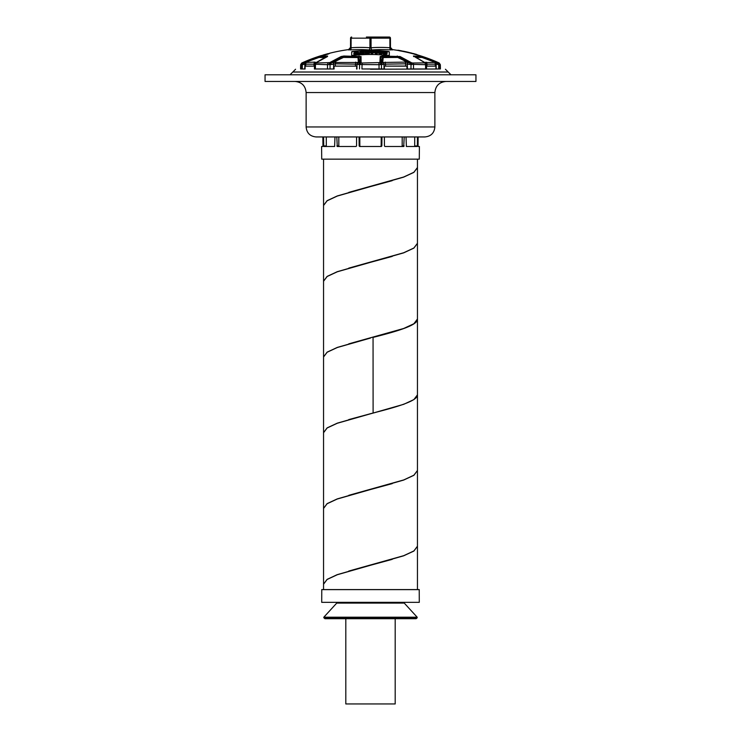 <?xml version="1.0" encoding="UTF-8"?>
<svg xmlns="http://www.w3.org/2000/svg" width="741" height="741" viewBox="0 0 741 741"><rect width="100%" height="100%" fill="white"/><g stroke="black" fill="none" stroke-linecap="round" stroke-linejoin="round"><path stroke-width="1.11" d="M353.874 54.25A161.242 161.242 0 0 1 364.109 53.519L364.109 52.435A162.325 162.325 0 0 0 353.874 53.167L353.874 54.482A161.019 161.019 0 0 1 364.109 53.75L364.109 53.519M376.91 52.278A162.492 162.492 0 0 1 387.126 53L387.126 52.065A163.428 163.428 0 0 0 376.91 51.342L376.91 52.435M386.533 53.547L386.533 53.445A164.011 58.169 -90 0 1 386.969 53.222C383.338 53.102 382.754 53.241 385.209 53.658L383.718 53.324M383.968 53.556A164.252 60.586 90 0 0 383.468 53.834C391.924 54.26 381.383 52.63 386.533 53.445L385.237 53.296L387.052 53.982M377.03 53.528L377.03 53.76A161.019 161.019 0 0 0 375.437 53.704L375.437 53.472A161.242 161.242 0 0 1 377.03 53.528L377.03 52.768A162.122 161.779 90 0 1 377.947 52.824L377.947 52.481A162.325 162.325 0 0 0 374.529 52.361L374.529 52.704A161.946 161.603 -90 0 1 375.437 52.713L375.437 52.944A161.714 161.371 90 0 0 374.529 52.935L374.529 52.592M369.574 52.315A165.28 86.002 90 0 1 371.13 52.917L371.13 53.398A161.242 161.242 0 0 1 372.732 53.408L372.732 52.926A164.993 85.048 -90 0 1 374.27 52.352A162.325 162.325 0 0 0 372.436 52.324A165.688 65.264 90 0 0 372.084 52.509A165.78 60.938 90 0 0 372.028 52.537A165.808 59.437 90 0 0 372.001 52.555A166.058 45.868 90 0 0 371.963 52.592A162.057 162.057 0 0 0 371.917 52.592A166.03 59.576 -90 0 0 371.815 52.528A165.697 75.971 -90 0 0 371.778 52.509A165.928 65.365 -90 0 0 371.426 52.315A162.325 162.325 0 0 0 369.574 52.315L369.574 52.537A165.058 85.891 -90 0 1 371.13 53.139L371.13 52.917M365.22 53.482A161.242 161.242 0 0 1 366.795 53.435L366.795 53.046A161.64 161.64 0 0 1 367.786 53.028L367.786 53.417A161.242 161.242 0 0 1 369.361 53.398L369.361 52.315A162.325 162.325 0 0 0 367.786 52.333L367.786 52.685A161.973 161.973 0 0 0 366.795 52.713L366.795 52.352A162.325 162.325 0 0 0 365.22 52.398L365.22 52.62M368.749 52.324L369.833 51.601A163.057 163.057 0 0 0 367.314 51.611L367.314 51.833A162.835 162.835 0 0 1 368.045 51.824C366.425 51.796 366.425 51.703 368.045 51.555C366.425 51.703 366.425 51.796 368.045 51.824M368.045 51.601L368.045 51.555A163.678 153.582 -90 0 1 369.555 51.425C366.841 51.083 365.341 51.259 365.063 51.944C367.369 52.352 368.962 52.231 369.833 51.583M365.943 52.37L364.905 51.759L369.555 51.583M360.052 52.481A162.492 162.492 0 0 1 361.645 52.389L361.645 52.074A165.475 117.004 -90 0 1 361.664 52.074A165.132 61.688 90 0 1 361.682 52.083A164.854 72.729 90 0 1 361.701 52.092A165.132 61.688 90 0 1 361.728 52.102A164.826 73.711 90 0 1 362.377 52.352A162.492 162.492 0 0 1 364.248 52.268A164.576 90.458 -90 0 0 363.275 51.99L363.016 51.935C364.433 51.74 364.118 51.574 362.08 51.435A163.428 163.428 0 0 0 360.052 51.546L360.052 51.777M363.775 51.777L363.016 51.944M355.717 52.694A162.612 162.612 0 0 1 356.949 52.592A165.058 40.033 90 0 1 357.088 52.704A162.492 162.492 0 0 1 358.82 52.565A164.873 55.232 -90 0 0 357.227 51.75A163.428 163.428 0 0 0 355.439 51.907A166.447 55.14 90 0 0 353.874 53A162.492 162.492 0 0 1 355.606 52.833A166.345 34.855 -90 0 1 355.717 52.694L355.717 52.926A166.123 34.808 90 0 0 355.661 52.991M355.939 52.454A166.345 34.957 -90 0 1 356.273 52.092A163.168 163.168 0 0 1 356.393 52.083A165.215 33.762 90 0 1 356.504 52.176A165.187 35.105 90 0 1 356.653 52.315A165.178 35.438 90 0 1 356.736 52.379A162.844 162.844 0 0 0 355.939 52.454M380.605 53.732L378.142 53.019L380.624 52.611L383.097 53.324L380.605 53.732M373.334 52.194L370.889 51.666L373.39 51.222L375.835 51.75L373.334 52.194M374.085 51.796L372.64 51.592L374.186 51.713M374.085 52.027L372.64 51.814M389.312 51.981L388.201 51.666A163.937 163.937 0 0 0 352.799 51.666L351.688 51.981M372.353 52.37L370.945 51.787M375.78 51.861L374.761 52.37M383.051 53.435L380.605 53.963L378.188 53.139M357.014 52.87A164.835 39.977 -90 0 0 356.949 52.815A162.39 162.39 0 0 0 355.717 52.926M367.786 52.407L366.795 52.426M368.045 51.777C366.369 51.87 366.369 51.963 368.045 52.055M369.361 52.546L369.361 53.63A161.019 161.019 0 0 0 367.786 53.648L367.786 53.417M367.786 53.259A161.408 161.408 0 0 0 366.795 53.278L366.795 53.667A161.019 161.019 0 0 0 365.22 53.713M374.27 52.352L374.27 52.583A164.771 84.937 90 0 0 372.732 53.157M372.732 53.408L372.732 53.639A161.019 161.019 0 0 0 371.13 53.621L371.13 53.139M377.947 52.824L377.947 53.056A161.89 161.547 -90 0 0 377.03 53M386.533 53.676C381.522 52.815 391.896 54.584 383.468 54.056L383.468 53.834M384.329 52.963A162.26 162.26 0 0 0 382.013 52.787M379.235 52.611A162.26 162.26 0 0 0 377.947 52.546M389.312 55.288L388.201 55.473A160.149 160.149 0 0 0 352.799 55.473L351.688 55.288L351.688 51.75L352.799 51.435A164.159 164.159 0 0 1 388.201 51.435L389.312 51.75L389.312 55.288M417.461 54.908A166.493 166.493 0 0 1 439.237 63.004L440.349 64.689L439.83 64.689L439.895 68.959L439.83 64.689L436.319 64.235A153.822 107.797 88.6 0 0 436.143 64.18L426.455 64.18A153.822 1.343 89 0 0 426.455 64.217L426.353 64.578A1.89 1.815 -136 0 0 425.121 62.892L412.82 63.004A1.89 1.158 -90 0 1 413.497 64.689L413.524 68.959L425.612 68.959L425.538 64.689L407.624 64.235A153.822 153.795 26.6 0 0 407.383 64.18L407.791 62.476L405.049 62.114L382.81 62.476A155.591 110.965 88.6 0 0 382.671 62.522L362.117 63.004L361.951 68.959L379.049 68.959L379.012 64.689L358.755 64.523A1.89 1.325 -90 0 1 359.376 62.948L358.366 62.54A155.591 110.965 -88.6 0 0 358.19 62.476L333.209 62.476A155.591 155.564 -26.6 0 0 333.024 62.522L316.333 63.004A1.89 1.491 -90 0 0 315.462 64.689L315.388 68.959L327.476 68.959L327.503 64.689L314.545 64.235A153.822 1.343 -89 0 0 314.545 64.18L304.857 64.18L304.773 69.006L302.282 68.969L302.356 64.523L301.17 64.689L301.105 68.959L301.17 64.689A1.89 1.871 -90 0 1 302.272 63.004L301.763 63.004A166.493 166.493 0 0 1 321.659 55.473L322.77 55.603A166.04 166.04 0 0 1 328.319 54.047L329.43 53.296A166.493 166.493 0 0 1 348.603 49.591L350.243 49.943A164.965 142.865 90.4 0 1 368.861 49.943L372.139 49.943A164.965 142.865 -90.4 0 1 390.757 49.943L392.397 49.591A166.493 166.493 0 0 1 397.861 50.416A166.493 166.493 0 0 1 399.177 50.638M302.652 62.892L321.279 56.02A3.325 3.242 90 0 0 320.427 56.446L302.652 62.892A1.89 1.538 -109.6 0 0 301.856 64.578M321.233 56.02L327.559 56.02L327.522 56.538L315.879 62.892L324.901 57.557L319.038 57.437L303.754 62.948A1.89 1.343 -90 0 0 303.125 64.513L302.356 64.523A1.89 1.343 -96.6 0 1 302.958 62.902M316.333 63.004L315.879 62.892A1.89 1.815 -45.3 0 0 314.656 64.578M358.755 64.523L357.181 64.235A153.822 109.696 -88.6 0 0 357.014 64.18L335.349 63.819L333.617 64.18L333.598 69.006L330.032 68.969L330.06 64.523L329.273 64.578L329.171 62.892L341.119 56.529L343.963 56.02A3.325 1.751 90 0 0 343.5 56.446L343.843 57.02L331.171 62.948L331.162 64.513L330.06 64.523L329.94 62.902M343.768 56.02L361.043 56.538L361.108 62.892L359.376 62.948L358.764 57.409L360.265 56.677L360.061 62.948A1.89 1.325 -90 0 0 359.441 64.523M362.117 63.004L361.108 62.892A1.89 1.028 -76.8 0 0 360.182 64.578M382.189 56.02L400.103 56.538L411.839 62.892L411.042 62.911L410.968 68.969L407.402 69.006L407.383 64.18L405.651 63.819L383.986 64.18L384.033 69.006L381.495 68.969L381.458 64.523L380.846 64.578A1.89 1.037 -103.5 0 0 379.901 62.892L380.198 56.529L382.189 56.02A3.325 0.769 90 0 1 382.384 56.446L383.468 57.02L382.458 57.4L381.624 62.948A1.89 1.325 -90 0 1 382.245 64.513L381.458 64.523A1.89 1.325 -96.5 0 0 380.67 62.902M412.82 63.004L411.839 62.892L411.755 64.578M425.121 62.892L413.561 56.02A3.325 2.834 90 0 1 414.312 56.446L425.566 62.948L415.682 57.4A3.325 2.353 116 0 0 416.21 57.557L425.121 62.892M413.441 56.02L421.824 56.538L438.357 62.892L435.708 62.54A155.591 109.038 88.6 0 0 435.541 62.476L425.195 62.476A155.591 1.362 89 0 0 425.195 62.522A1.89 1.834 -179 0 1 426.455 64.217M439.237 63.004L438.357 62.892A1.89 1.547 -70.5 0 1 439.163 64.578M414.163 54.074A166.401 166.401 0 0 0 399.177 50.731L399.177 50.471A166.651 166.651 0 0 1 413.413 53.602L413.413 53.547A166.716 166.716 0 0 1 414.506 53.843L414.506 53.936A166.623 166.623 0 0 0 399.177 50.508M417.461 54.815A166.586 166.586 0 0 0 416.359 54.491A166.586 166.586 0 0 1 417.461 54.815L417.461 55.093A166.317 166.317 0 0 0 414.163 54.158L414.163 53.88A166.586 166.586 0 0 1 415.266 54.186A166.586 166.586 0 0 0 414.506 53.973L414.506 53.973M415.266 54.186L415.266 54.047A166.716 166.716 0 0 1 416.359 54.362L416.359 54.417A166.669 166.669 0 0 0 415.266 54.093L415.266 54.112A166.651 166.651 0 0 1 416.359 54.417L416.359 54.491M416.359 54.362A166.716 166.716 0 0 0 415.266 54.047M397.861 50.184A166.716 166.716 0 0 1 401.909 50.916L401.909 50.953A166.679 166.679 0 0 0 400.816 50.74L400.816 50.703A166.716 166.716 0 0 0 397.861 50.184L397.861 50.416M411.338 53.065L411.338 53.009A166.716 166.716 0 0 0 410.792 52.87L410.931 52.907M407.235 52.083L407.235 52.046C412.329 53.241 412.329 53.241 407.235 52.046A165.91 143.68 -90 0 0 403.132 51.157L403.132 51.212M403.132 51.157A166.716 166.716 0 0 1 404.215 51.37A165.854 143.634 90 0 1 407.504 52.102C411.598 53.056 411.598 53.056 407.504 52.102L408.847 52.416M417.461 54.862A166.54 166.54 0 0 0 414.163 53.926M322.77 55.205A166.419 166.419 0 0 1 328.319 53.648L328.319 53.63A166.438 166.438 0 0 0 323.595 54.945A165.16 140.873 -90 0 1 328.319 53.584L328.319 53.584A166.493 166.493 0 0 0 322.77 55.14L322.77 55.14A166.484 166.484 0 0 1 327.615 53.769A165.132 141.781 90 0 0 322.77 55.177L322.77 55.26A166.373 166.373 0 0 1 325.725 54.408A162.594 116.17 90 0 1 325.957 54.352A160.501 51.722 90 0 1 326.077 54.334L326.077 54.343A162.483 73.896 90 0 0 325.957 54.389A164.465 117.513 90 0 0 325.845 54.426A165.984 149.08 90 0 0 325.605 54.491A166.317 166.317 0 0 0 322.77 55.316L322.77 55.343A166.29 166.29 0 0 1 325.605 54.519A164.28 147.542 90 0 1 325.845 54.463A162.298 115.957 90 0 1 325.957 54.436A160.714 73.09 90 0 1 326.077 54.417L326.077 54.436A162.668 73.98 90 0 0 325.957 54.482A164.669 117.652 90 0 0 325.845 54.519A166.104 149.191 90 0 0 325.605 54.593A166.225 166.225 0 0 0 322.77 55.418A166.188 166.188 0 0 1 325.605 54.63A166.345 154.888 -90 0 1 326.197 54.454A164.752 117.717 -90 0 1 326.429 54.371A161.946 52.185 -90 0 1 326.549 54.315L326.549 54.297A160.454 51.713 -90 0 0 326.429 54.306A162.372 116.013 -90 0 0 326.077 54.389A164.548 117.578 -90 0 1 326.429 54.269A161.797 52.139 -90 0 1 326.549 54.223L326.549 54.204A160.621 51.759 -90 0 0 326.429 54.223A162.659 116.226 -90 0 0 326.197 54.278A166.373 166.373 0 0 1 326.549 54.176L326.549 54.158A166.392 166.392 0 0 0 322.77 55.242L322.77 55.316M366.387 37.05L370.5 37.05A1.111 0.556 90 0 0 369.944 38.152L369.944 47.757A2.223 1.111 94.3 0 1 368.861 49.943A164.965 142.865 90.4 0 0 350.243 49.943A2.223 1.111 85.7 0 0 351.086 47.757A167.17 144.773 90.4 0 1 369.944 47.757L371.056 47.757A167.17 144.773 -90.4 0 1 389.914 47.757L390.47 47.757A2.223 2.214 -0.2 0 0 392.397 49.943M351.669 37.05A1.111 1.111 0 0 0 350.558 38.152A1.111 1.111 0 0 1 351.669 37.05A1.111 0.556 90 0 0 351.114 38.152L371.056 38.152A1.111 0.556 90 0 0 370.5 37.05L389.331 37.05A1.111 0.556 90 0 1 389.886 38.152L389.914 47.757A2.223 1.111 94.3 0 0 390.757 49.943A164.965 142.865 -90.4 0 0 372.139 49.943A2.223 1.111 85.7 0 1 371.056 47.757L371.056 38.152L390.442 38.152L390.47 47.757M378.883 63.004L379.012 64.689L380.846 64.578M328.319 53.584L328.319 53.88A166.197 166.197 0 0 0 326.549 54.352M302.282 68.969L300.577 68.959L300.651 64.689L301.17 64.689M440.349 64.689L440.423 68.959L435.912 69.015L435.93 66.125L426.51 66.125L426.584 69.015L407.402 69.006M315.536 62.911A1.89 1.88 -6.3 0 0 314.564 64.523L314.49 68.969L315.388 68.959M440.423 68.959L435.912 69.015M425.195 62.476A1.89 1.834 -178.9 0 1 426.455 64.18L426.584 69.015L426.51 66.125L435.31 66.042L435.273 63.819A1.89 1.834 -90 0 0 434.161 62.114M426.538 69.006L426.436 64.523A1.89 1.88 -174.9 0 0 425.454 62.902M425.612 68.959L426.51 68.969M410.968 68.969L413.524 68.959M384.033 69.006L361.951 68.959M379.049 68.959L381.495 68.969M333.598 69.006L314.49 68.969M327.476 68.959L330.032 68.969M304.773 69.006L300.577 68.959M406.92 69.015L407.022 66.125L384.283 66.125L384.403 69.015M356.597 69.015L356.717 66.125L333.978 66.125L356.717 66.125M333.978 66.125L334.08 69.015M314.416 69.015L314.49 66.125L305.07 66.125L314.49 66.125M305.07 66.125L305.088 69.015M370.5 69.237L437.366 69.015M370.5 74.785L475.944 74.785L475.944 81.445L265.056 81.445L265.056 74.785L370.5 74.785M424.889 136.946L316.111 136.946C310.044 136.353 306.718 133.019 306.126 126.952L434.874 126.952C434.282 133.019 430.956 136.353 424.889 136.946M380.615 146.496L381.152 145.94L381.865 145.94L381.328 146.496L359.672 146.496L359.135 145.94L359.848 145.94L359.811 136.946M359.07 136.946L359.135 145.94M336.794 136.946L337.285 146.496L356.032 146.496L356.56 145.94L356.578 136.946M323.539 136.946L323.789 146.496L334.617 146.496L334.969 136.946M418.183 146.496L418.063 145.94L418.183 146.496L419.397 146.496L419.286 159.148L321.714 159.148L321.603 146.496L322.817 146.496L322.937 145.94L322.872 136.946M337.285 146.496L336.877 145.94L338.832 145.94L338.804 136.946M381.235 136.946L381.152 145.94M359.848 145.94L360.385 146.496M414.543 146.496L414.701 145.94L417.368 145.94L417.47 136.946M414.728 136.946L414.701 145.94M401.761 146.496L402.168 145.94L404.123 145.94L403.715 146.496L384.968 146.496L384.431 145.94L384.375 136.946M402.196 136.946L402.168 145.94M338.832 145.94L339.239 146.496M323.632 145.94L326.299 145.94L326.457 146.496M326.299 145.94L326.281 136.946M417.452 470.535L413.886 475.314L403.725 480.048L370.5 489.523L392.248 483.614M417.452 394.796L417.452 470.479L413.886 475.213L403.734 479.936L348.779 495.321M417.452 546.274L413.876 551.063L403.669 555.806L370.5 565.263L392.221 559.353M417.452 470.591L417.452 546.219L413.886 550.943L403.725 555.676L348.752 571.061M417.452 319.065L417.452 394.749C418.017 400.825 397.296 406.911 373.103 413.006L348.761 419.591M417.452 243.326L417.452 319.01L413.867 323.752L403.678 328.485L348.761 343.852M417.452 167.596L417.452 243.27L413.876 248.013L403.669 252.755L348.761 268.122M417.452 167.651L413.876 172.384L403.669 177.127L370.5 186.584L392.239 180.665M417.452 159.482L417.452 167.54L413.876 172.273L403.697 177.006L348.77 192.382M416.637 146.496L406.383 146.496L406.031 136.946M381.865 145.94L381.967 136.946M418.063 145.94L418.128 136.946L418.063 145.94M417.211 146.496L417.368 145.94M403.715 146.496L404.206 136.946M419.286 159.148L321.714 159.148M417.452 394.851L413.886 399.584L403.734 404.308L370.5 413.793L392.239 407.874M417.452 319.121L417.452 319.121C418.017 325.206 397.296 331.283 373.103 337.387L392.239 332.144M417.452 243.381L413.867 248.124L403.678 252.857L370.5 262.314L392.239 256.405M370.5 186.473L337.275 195.948L327.114 200.672L323.548 205.461M370.5 262.212L337.275 271.678L327.114 276.412L323.548 281.2M370.5 337.942L337.312 347.409L327.133 352.142L323.548 356.93M370.5 413.682L337.322 423.139L327.133 427.872L323.548 432.67M370.5 489.412L337.294 498.888L327.124 503.611L323.548 508.4M370.5 565.151L337.146 574.673L327.077 579.388L323.548 584.14M370.5 565.263L337.303 574.729L327.124 579.462L323.548 584.195L323.548 589.586L321.881 589.586L419.119 589.586L417.452 589.586L417.452 546.33M419.23 589.586L321.77 589.586L321.714 602.35L419.286 602.35L419.23 589.586M404.577 602.35L404.253 603.091L336.747 603.091L336.423 602.35M336.747 603.091L323.817 617.207L417.183 617.207L404.253 603.091M323.817 617.207L323.845 617.827L417.155 617.827L417.183 617.207M325.262 618.578L323.845 617.827M324.669 618.578L416.331 618.578L417.155 617.827M416.331 618.578L415.738 618.578M395.194 618.698L395.194 703.95L345.806 703.95L345.806 618.698M370.5 489.523L337.146 499.054L327.077 503.76L323.548 508.456L323.548 584.084M370.5 413.793L337.294 423.259L327.124 427.992L323.548 432.725L323.548 508.345M370.5 338.053L337.322 347.51L327.133 352.244L323.548 356.986L323.548 432.614M370.5 262.314L337.312 271.78L327.133 276.513L323.548 281.256L323.548 356.875M370.5 186.584L337.275 196.059L327.114 200.792L323.548 205.516L323.548 281.145M323.548 205.405L323.548 159.482M405.049 62.114A1.89 1 -90 0 1 405.651 63.819L405.66 66.042L384.283 66.125M314.462 69.006L314.545 64.18A1.89 1.834 -1.1 0 1 315.805 62.476L315.018 62.114A1.89 1.602 -90 0 0 314.045 63.819L314.008 66.042M355.699 62.114L355.421 66.042M407.022 66.125L405.66 66.042M435.93 66.125L435.31 66.042M382.245 64.513L383.857 64.217A153.822 109.696 88.6 0 1 383.986 64.18A1.89 1.287 -108.9 0 0 382.81 62.476M383.857 64.217A1.89 1.287 -109 0 0 382.671 62.522L383.217 57.557L397.769 57.437L408.032 62.54A155.591 155.564 26.6 0 0 407.791 62.476M359.505 68.969L359.542 64.523A1.89 1.325 -84.5 0 1 360.302 62.911M357.181 64.235A1.89 1.287 -71 0 1 358.366 62.54L358.005 57.557L343.426 57.437L333.024 62.522L333.441 64.217L331.162 64.513M356.967 69.006L357.014 64.18A1.89 1.287 -71.1 0 1 358.19 62.476M333.441 64.217A153.822 153.795 -26.6 0 1 333.617 64.18L333.209 62.476M329.273 64.578L327.503 64.689A1.89 1.158 -90 0 1 328.18 63.004M330.236 64.513L330.245 62.948L341.694 56.668L360.265 56.677A3.325 3.168 178.8 0 1 361.043 56.538M341.119 56.529A3.325 2.195 65.8 0 1 341.694 56.668L342.231 57.4A3.325 2.112 -113.6 0 0 342.768 57.557M359.042 56.02A3.325 0.75 90 0 0 358.839 56.446L357.746 57.02L343.843 57.02A3.325 1.695 -90 0 1 343.426 57.437M358.005 57.557A3.325 3.159 -7.3 0 0 358.764 57.409L357.746 57.02A3.325 0.815 -90 0 1 357.551 57.437M381.578 64.513A1.89 1.325 -90 0 0 380.967 62.948L380.985 56.668L397.695 56.446L399.519 56.677L410.792 62.948L408.032 62.54L407.624 64.235M380.198 56.529A3.325 3.168 3.2 0 1 380.985 56.668L382.458 57.4A3.325 3.159 -170.6 0 0 383.217 57.557M397.232 56.02A3.325 1.76 90 0 1 397.695 56.446L397.343 57.02L383.468 57.02A3.325 0.824 -90 0 0 383.671 57.437M400.103 56.538A3.325 2.223 114.5 0 0 399.519 56.677L398.973 57.409L397.343 57.02A3.325 1.714 -90 0 0 397.769 57.437M411.042 62.911L410.792 64.523M426.353 64.578L425.538 64.689A1.89 1.491 -90 0 0 424.667 63.004M413.598 56.529A3.325 2.279 -65 0 1 414.126 56.668L421.786 56.677L437.912 62.948A1.89 1.343 -90 0 1 438.542 64.523M426.445 64.513A1.89 1.89 -90 0 0 425.566 62.948L425.556 62.948A1.89 1.89 -90 0 1 426.436 64.513L426.436 64.513M437.866 64.523A1.89 1.343 -90 0 0 437.236 62.948L421.221 57.02L415.497 57.02A3.325 2.862 -90 0 0 416.201 57.437L416.21 57.557M436.319 64.235A1.89 1.306 -70.8 0 0 435.708 62.54L422.018 57.437A3.325 3.233 -90 0 1 421.221 57.02L420.619 56.446A3.325 3.242 90 0 0 419.767 56.02M421.824 56.538L422.49 57.557M438.718 68.969L438.644 64.523A1.89 1.343 -84.5 0 0 438.033 62.911M436.227 69.006L436.143 64.18A1.89 1.306 -70.9 0 0 435.541 62.476M409.829 64.523L409.829 62.948L398.973 57.409A3.325 2.14 -66 0 1 398.426 57.557M315.018 62.114L305.459 62.476A1.89 1.306 -109.1 0 0 304.857 64.18A153.822 107.797 -88.6 0 0 304.727 64.217L303.125 64.513M305.459 62.476A155.591 109.038 -88.6 0 0 305.329 62.522A1.89 1.306 -109.2 0 0 304.727 64.217M302.476 64.513A1.89 1.343 -90 0 1 303.106 62.948L320.427 56.446L327.003 56.677L315.453 62.948L326.809 56.446A3.325 2.825 90 0 1 327.559 56.02M319.251 56.529L318.565 57.557M327.522 56.538A3.325 2.251 -114.8 0 0 327.003 56.677L325.429 57.409A3.325 2.325 64.2 0 1 324.901 57.557M314.545 64.235A1.89 1.834 -1 0 1 315.805 62.54A155.591 1.362 -89 0 0 315.805 62.476M314.555 64.523A1.89 1.89 -87.2 0 1 315.444 62.948L315.444 62.948A1.89 1.89 -87.2 0 0 314.564 64.523M348.603 49.943A2.223 2.214 -179.8 0 0 350.53 47.757L351.086 47.757L351.114 38.152L350.558 38.152L350.53 47.757M389.331 37.05A1.111 1.111 0 0 1 390.442 38.152M445.424 69.237L448.194 72.016L292.806 72.016L290.027 74.785M295.02 81.445C301.763 82.103 305.468 85.808 306.126 92.551L434.874 92.551L434.874 126.952M419.286 589.641L321.714 589.641M373.103 413.006L373.056 337.387M385.301 62.114L385.579 66.042M425.982 62.114A1.89 1.602 -90 0 1 426.955 63.819L426.992 66.042M306.839 62.114A1.89 1.834 -90 0 0 305.727 63.819L305.69 66.042M335.951 62.114A1.89 1 -90 0 0 335.349 63.819L335.34 66.042M422.018 57.437L416.201 57.437M439.83 64.689A1.89 1.871 -90 0 0 438.728 63.004M319.038 57.437A3.325 3.223 -90 0 0 319.834 57.02L325.623 57.02A3.325 2.862 -90 0 1 324.919 57.437M329.43 53.519A166.271 166.271 0 0 0 328.319 53.806M322.77 55.371A166.271 166.271 0 0 0 321.659 55.705M301.763 63.004L300.651 64.689M448.194 72.016L450.973 74.785M292.806 72.016L295.576 69.237M306.126 92.551L306.126 126.952M434.874 92.551C435.532 85.808 439.237 82.103 445.98 81.445M324.966 618.698L416.034 618.698M392.397 49.591L390.47 47.405M348.603 49.591L350.53 47.405"/></g></svg>
